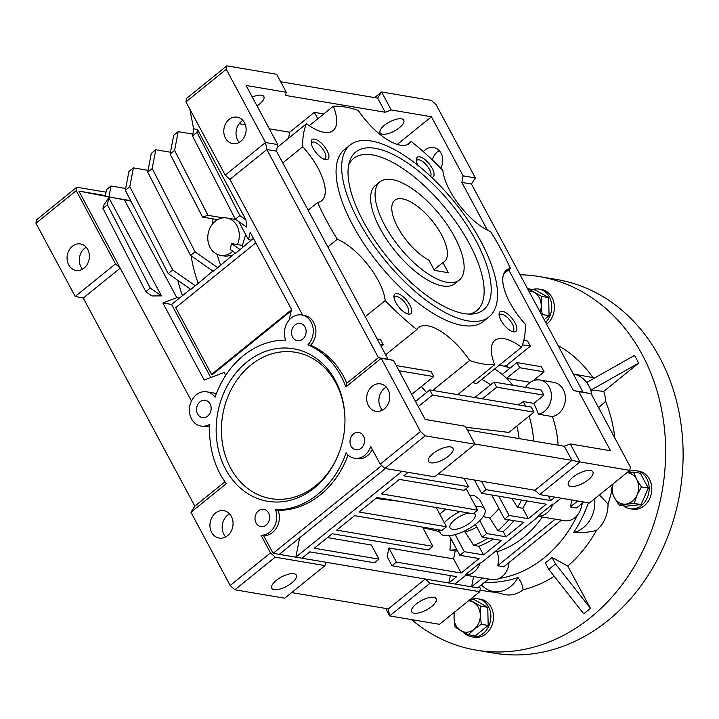 <?xml version="1.0" encoding="UTF-8"?>
<svg xmlns="http://www.w3.org/2000/svg" width="719" height="719" viewBox="0 0 719 719"><rect width="100%" height="100%" fill="white"/><g stroke="black" fill="none" stroke-linecap="round" stroke-linejoin="round"><path stroke-width="1.08" d="M454.579 236.848A63.146 25.884 -129 0 1 459.315 280.042A63.146 25.884 -129 0 1 384.629 225.047A63.146 25.884 -129 0 1 379.884 181.853A63.146 25.884 -129 0 1 454.579 236.848M442.913 262.552A39.464 16.178 51 0 0 444.423 261.626A39.464 16.178 51 0 0 441.466 234.637A39.464 16.178 51 0 0 394.785 200.259A39.464 16.178 51 0 0 397.742 227.258A39.464 16.178 51 0 0 428.919 260.188L434.375 270.362L448.359 272.717L442.913 262.552L434.042 269.733M476.382 650.174L493.872 653.131A189.439 156.724 -80.4 0 0 654.649 564.55A189.439 156.724 -80.4 0 0 659.727 357.658A189.439 156.724 -80.4 0 0 556.919 279.538L539.43 276.581A189.439 156.724 99.6 0 1 642.238 354.701A189.439 156.724 99.6 0 1 637.169 561.593A189.439 156.724 99.6 0 1 476.382 650.174A189.439 156.724 99.6 0 1 411.547 619.607M582.597 503.012A119.3 98.701 99.6 0 1 581.509 505.843M577.411 515.208A119.3 98.701 99.6 0 1 499.256 578.436M490.412 579.379A119.3 98.701 99.6 0 1 488.084 579.469M480.076 589.922A129.636 107.257 -80.4 0 0 495.975 592.303M484.651 582.246A121.592 100.597 -80.4 0 0 518.004 577.492C521.104 581.626 522.785 585.733 523.055 589.796A129.636 107.257 -80.4 0 0 554.232 576.27M552.039 557.468L555.481 563.885A129.483 107.122 99.6 0 1 548.759 569.322L545.317 562.905A121.592 100.597 -80.4 0 0 552.039 557.468L567.785 566.087A129.636 107.257 -80.4 0 0 596.473 530.397C588.744 532.393 581.168 533.058 573.735 532.402A121.592 100.597 -80.4 0 0 588.43 502.788M599.421 494.924L608.031 504.01A129.636 107.257 -80.4 0 0 611.572 491.517M614.862 438.078A129.636 107.257 -80.4 0 0 605.623 401.364L598.541 407.646M573.322 374.042A28.823 23.853 99.6 0 1 588.87 385.914A28.823 23.853 99.6 0 1 592.034 395.504M591.081 390.031L586.947 382.328L634.535 355.411A181.548 150.199 -80.4 0 1 636.639 359.23A181.548 150.199 -80.4 0 1 638.661 363.122L591.081 390.031L603.735 391.379L638.661 363.122M594.02 378.329A29.991 24.814 -80.4 0 0 592.878 377.601A129.636 107.257 -80.4 0 0 558.061 345.569M573.268 373.943L592.878 377.601M518.004 577.492A28.823 23.853 99.6 0 1 491.445 591.09A28.823 23.853 99.6 0 1 481.371 584.898M594.631 498.797A28.823 23.853 99.6 0 1 573.735 532.402M555.481 563.885L590.452 608.337L567.785 566.087M590.452 608.337A181.548 150.199 -80.4 0 1 583.729 613.774L548.759 569.322M596.473 530.397A29.991 24.814 -80.4 0 0 608.031 504.01M491.445 591.09L503.417 594.289A29.991 24.814 -80.4 0 0 523.055 589.796M605.623 401.364A29.991 24.814 -80.4 0 0 603.735 391.379M520.107 274.793A189.439 156.724 99.6 0 1 539.43 276.581M623.58 505.808A19.26 15.935 -80.4 0 0 629.943 508.719L632.558 509.169A19.26 15.935 -80.4 0 0 651.477 492.83A19.26 15.935 -80.4 0 0 638.975 471.188L636.351 470.738A19.26 15.935 -80.4 0 0 627.381 472.302M629.943 508.719A19.26 15.935 -80.4 0 0 648.853 492.38A19.26 15.935 -80.4 0 0 636.351 470.738M633.484 472.095L640.359 473.264L648.313 488.093L641.096 504.567L634.221 503.408L637.043 495.04L641.438 486.934L636.674 479.384L633.484 472.095L627.049 472.59M648.313 488.093L641.438 486.934M641.096 504.567L625.925 506.203L619.05 505.044L634.221 503.408M613.091 483.869L611.096 490.214L614.287 497.494L619.05 505.044M626.842 472.734A15.782 13.059 99.6 0 1 636.674 479.384A15.782 13.059 99.6 0 1 637.043 495.04A15.782 13.059 99.6 0 1 625.854 504.091A15.782 13.059 -80.4 0 1 614.287 497.494A15.782 13.059 99.6 0 1 613.199 483.779M545.928 322.948L547.806 323.262A19.26 15.935 -80.4 0 0 554.025 303.265A19.26 15.935 -80.4 0 0 541.56 289.514L538.935 289.074A19.26 15.935 -80.4 0 0 532.599 289.532M545.631 322.391A19.26 15.935 -80.4 0 0 551.338 302.501A19.26 15.935 -80.4 0 0 538.935 289.074M463.521 632.217A19.26 15.935 -80.4 0 0 471.628 636.8L474.252 637.241A19.26 15.935 -80.4 0 0 493.162 620.901A19.26 15.935 -80.4 0 0 480.66 599.26L478.036 598.819A19.26 15.935 -80.4 0 0 471.691 599.278M471.628 636.8A19.26 15.935 -80.4 0 0 490.547 620.461A19.26 15.935 -80.4 0 0 478.036 598.819M541.784 296.444L528.429 288.831L535.313 289.991L548.66 297.612L541.784 296.444L541.218 305.35L542.207 314.527L549.082 315.686L544.166 319.658M548.66 297.612L549.082 315.686M540.131 312.127A15.782 13.059 -80.4 0 0 541.218 305.35A15.782 13.059 99.6 0 0 534.325 292.507A15.782 13.059 99.6 0 0 528.825 291.06M454.219 612.399L454.031 617.936L455.028 627.103L468.375 634.724L474.064 629.368L481.308 624.263L480.31 615.096L480.876 606.189L469.606 599.952M470.648 599.098L474.405 599.736L487.761 607.348L488.183 625.431L475.259 635.884L468.375 634.724M487.761 607.348L480.876 606.189M488.183 625.431L481.308 624.263M468.536 600.814A15.782 13.059 99.6 0 1 473.426 602.252A15.782 13.059 99.6 0 1 480.31 615.096A15.782 13.059 99.6 0 1 474.064 629.368A15.782 13.059 99.6 0 1 460.924 630.788A15.782 13.059 99.6 0 1 454.031 617.936A15.782 13.059 -80.4 0 1 454.884 611.851M469.094 513.069A14.209 5.455 151.8 0 0 455.136 519.46A14.209 5.455 151.8 0 0 450.013 527.863A14.209 5.455 151.8 0 0 452.467 529.301A14.209 5.455 151.8 0 0 467.907 524.304A14.209 5.455 151.8 0 0 475.061 514.436A14.209 5.455 151.8 0 0 473.704 513.303M232.785 251.201A18.946 15.674 99.6 0 1 231.806 252.063A18.946 15.674 99.6 0 1 220.382 255.326A18.946 15.674 99.6 0 1 208.007 241.09A18.946 15.674 99.6 0 1 215.269 221.236A18.946 15.674 99.6 0 1 217.623 219.637L202.542 217.093L170.106 154.046L173.701 135.271L178.177 131.649L192.845 134.12M232.372 255.281L225.802 256.243L220.382 255.326M538.612 516.368L553.936 518.956A17.364 14.371 -80.4 0 0 555.302 519.1L561.422 520.134L503.704 566.833L497.584 565.799A17.364 14.371 -80.4 0 0 496.892 551.77A96.301 79.665 -80.4 0 0 523.693 537.318A96.301 79.665 -80.4 0 0 542.333 516.997M496.892 551.77L495.202 551.482M439.713 514.13L445.69 509.124M469.875 495.679L474.576 495.706L479.483 499.301L484.795 509.214A25.255 9.698 -28.2 0 1 472.077 526.757A25.255 9.698 -28.2 0 1 444.63 535.646A25.255 9.698 -28.2 0 1 440.28 533.085A25.255 9.698 -28.2 0 1 439.911 530.038M444.315 522.704A25.255 9.698 -28.2 0 1 460.025 511.542M475.726 506.589A25.255 9.698 -28.2 0 1 480.445 506.661A25.255 9.698 -28.2 0 1 484.795 509.214M86.199 247.255A13.418 11.1 -80.4 0 0 84.617 248.334A13.418 11.1 -80.4 0 0 82.496 269.194M84.078 268.106A13.418 11.1 99.6 0 1 75.989 270.416A13.418 11.1 99.6 0 1 67.227 260.332A13.418 11.1 99.6 0 1 72.376 246.266A13.418 11.1 99.6 0 1 80.456 243.957A13.418 11.1 99.6 0 1 89.228 254.041A13.418 11.1 99.6 0 1 84.078 268.106M433.773 597.3A13.895 5.339 -28.2 0 1 436.163 598.711A13.895 5.339 -28.2 0 1 429.162 608.355A13.895 5.339 -28.2 0 1 414.072 613.244A13.895 5.339 -28.2 0 1 411.681 611.842A13.895 5.339 -28.2 0 1 418.674 602.189A13.895 5.339 -28.2 0 1 433.773 597.3M274.173 589.634A13.895 5.339 151.8 0 0 289.263 584.745A13.895 5.339 151.8 0 0 296.264 575.101A13.895 5.339 151.8 0 0 293.873 573.699A13.895 5.339 151.8 0 0 278.774 578.579A13.895 5.339 151.8 0 0 271.773 588.232A13.895 5.339 151.8 0 0 274.173 589.634M508.98 562.564A17.364 14.371 99.6 0 1 502.132 576.602A17.364 14.371 99.6 0 1 491.67 579.595L488.578 579.074M561.099 498.168L553.738 504.127L552.866 503.983A17.364 14.371 99.6 0 1 546.916 513.006A17.364 14.371 99.6 0 1 537.821 516.152L538.693 516.305L480.975 562.995L480.103 562.851A17.364 14.371 99.6 0 1 474.154 571.875A17.364 14.371 99.6 0 1 465.049 575.02L465.93 575.164L454.983 584.026L425.253 579.011L429.944 583.307L479.78 591.719L480.337 588.304L479.375 586.515M465.849 575.236L481.173 577.824A17.364 14.371 -80.4 0 0 482.539 577.968L488.659 579.002L477.713 587.863L454.983 584.026M581.743 503.695A17.364 14.371 99.6 0 1 574.894 517.734A17.364 14.371 99.6 0 1 564.433 520.727L561.341 520.205M314.32 487.958A77.355 64 99.6 0 1 225.712 469.39A77.355 64 99.6 0 1 246.815 362.07A77.355 64 99.6 0 1 312.289 355.752A77.355 64 99.6 0 1 344.967 421.037A77.355 64 99.6 0 1 340.096 449.914A77.355 64 99.6 0 1 314.32 487.958M344.967 421.343A74.192 61.385 -80.4 0 0 313.511 358.961A74.192 61.385 -80.4 0 0 250.814 365.081A74.192 61.385 -80.4 0 0 230.574 468.024A74.192 61.385 -80.4 0 0 315.56 485.837A74.192 61.385 -80.4 0 0 340.195 449.618M207.674 416.067A8.763 7.253 99.6 0 1 202.39 417.577A8.763 7.253 99.6 0 1 196.664 410.989A8.763 7.253 99.6 0 1 200.026 401.813A8.763 7.253 99.6 0 1 205.31 400.303A8.763 7.253 99.6 0 1 211.035 406.882A8.763 7.253 99.6 0 1 207.674 416.067M302.663 339.224A8.763 7.253 99.6 0 1 297.378 340.734A8.763 7.253 99.6 0 1 291.653 334.146A8.763 7.253 99.6 0 1 295.015 324.961A8.763 7.253 99.6 0 1 300.299 323.451A8.763 7.253 99.6 0 1 306.024 330.039A8.763 7.253 99.6 0 1 302.663 339.224M361.109 448.225A8.763 7.253 99.6 0 1 355.824 449.735A8.763 7.253 99.6 0 1 350.099 443.147A8.763 7.253 99.6 0 1 353.46 433.961A8.763 7.253 99.6 0 1 358.745 432.452A8.763 7.253 99.6 0 1 364.47 439.039A8.763 7.253 99.6 0 1 361.109 448.225M266.12 525.068A8.763 7.253 99.6 0 1 260.835 526.578A8.763 7.253 99.6 0 1 255.11 519.99A8.763 7.253 99.6 0 1 258.472 510.814A8.763 7.253 99.6 0 1 263.756 509.304A8.763 7.253 99.6 0 1 269.481 515.883A8.763 7.253 99.6 0 1 266.12 525.068M229.559 513.887A13.895 11.495 -80.4 0 0 227.671 515.146A13.895 11.495 -80.4 0 0 225.667 536.94M227.555 535.682A13.895 11.495 99.6 0 1 219.178 538.082A13.895 11.495 99.6 0 1 210.101 527.638A13.895 11.495 99.6 0 1 215.43 513.078A13.895 11.495 99.6 0 1 223.807 510.679A13.895 11.495 99.6 0 1 232.884 521.122A13.895 11.495 99.6 0 1 227.555 535.682M301.728 314.967L304.353 315.416A17.364 14.371 99.6 0 1 315.506 327.388A17.364 14.371 99.6 0 1 310.563 345.264L307.939 344.814A17.364 14.371 -80.4 0 0 312.882 326.947A17.364 14.371 -80.4 0 0 301.728 314.967A17.364 14.371 -80.4 0 0 291.267 317.96A17.364 14.371 -80.4 0 0 285.65 340.15A85.246 70.525 -80.4 0 0 215.08 397.239A17.364 14.371 -80.4 0 0 206.739 391.819A17.364 14.371 -80.4 0 0 196.278 394.812A17.364 14.371 -80.4 0 0 189.618 413.012A17.364 14.371 -80.4 0 0 200.96 426.061A17.364 14.371 -80.4 0 0 209.777 424.237A85.246 70.525 -80.4 0 0 226.296 483.662L190.93 512.27L194.84 506.149L224.948 481.793M200.96 426.061L203.585 426.502A17.364 14.371 -80.4 0 0 209.687 425.963M270.488 552.893L275.179 557.189L234.879 589.787L230.188 585.491L270.488 552.893L261.015 535.224A17.364 14.371 -80.4 0 0 275.485 509.888L278.109 510.328A85.246 70.525 -80.4 0 0 320.386 494.825A85.246 70.525 -80.4 0 0 348.041 455.046M275.485 509.888A85.246 70.525 -80.4 0 0 317.762 494.384A85.246 70.525 -80.4 0 0 346.055 452.799A17.364 14.371 -80.4 0 0 354.395 458.219A17.364 14.371 -80.4 0 0 370.716 446.472L380.189 464.141L384.881 468.437L434.716 476.841L475.016 444.243L465.382 426.259L425.154 419.474L393.473 360.381L381.232 358.314L420.489 431.535L425.181 435.831L384.881 468.437M450.588 446.903A13.895 5.339 -28.2 0 1 452.988 448.305A13.895 5.339 -28.2 0 1 445.987 457.958A13.895 5.339 -28.2 0 1 430.888 462.847A13.895 5.339 -28.2 0 1 428.497 461.436A13.895 5.339 -28.2 0 1 435.498 451.793A13.895 5.339 -28.2 0 1 450.588 446.903M590.497 470.514A13.895 5.339 -28.2 0 1 592.887 471.916A13.895 5.339 -28.2 0 1 585.886 481.568A13.895 5.339 -28.2 0 1 570.787 486.457A13.895 5.339 -28.2 0 1 568.396 485.046A13.895 5.339 -28.2 0 1 575.398 475.403A13.895 5.339 -28.2 0 1 590.497 470.514M239.22 142.398A13.418 11.1 99.6 0 1 241.332 121.547A13.418 11.1 99.6 0 1 242.923 120.459M240.802 141.319A13.418 11.1 99.6 0 1 232.713 143.629A13.418 11.1 99.6 0 1 223.951 133.545A13.418 11.1 99.6 0 1 229.091 119.48A13.418 11.1 99.6 0 1 237.18 117.17A13.418 11.1 99.6 0 1 245.952 127.254A13.418 11.1 99.6 0 1 240.802 141.319M382.391 410.154A13.895 11.495 99.6 0 1 384.395 388.35A13.895 11.495 99.6 0 1 386.283 387.092M384.279 408.895A13.895 11.495 99.6 0 1 375.902 411.286A13.895 11.495 99.6 0 1 366.825 400.843A13.895 11.495 99.6 0 1 372.154 386.283A13.895 11.495 99.6 0 1 380.531 383.892A13.895 11.495 99.6 0 1 389.608 394.336A13.895 11.495 99.6 0 1 384.279 408.895M382.4 134.21A13.418 5.15 151.8 0 0 396.978 129.483A13.418 5.15 151.8 0 0 403.736 120.172A13.418 5.15 151.8 0 0 401.427 118.815A13.418 5.15 151.8 0 0 386.849 123.533A13.418 5.15 151.8 0 0 380.09 132.853A13.418 5.15 151.8 0 0 382.4 134.21M257.025 105.909A13.418 5.15 151.8 0 0 263.837 96.562A13.418 5.15 151.8 0 0 261.527 95.205A13.418 5.15 151.8 0 0 252.279 97.056M558.124 445.196A96.301 79.665 -80.4 0 0 552.372 416.562A17.364 14.371 -80.4 0 0 558.519 413.632A17.364 14.371 -80.4 0 0 565.179 395.423A17.364 14.371 -80.4 0 0 553.828 382.373L539.843 380.009A17.364 14.371 -80.4 0 0 529.373 383.002A17.364 14.371 -80.4 0 0 525.535 387.397M552.372 416.562L538.387 414.198A17.364 14.371 -80.4 0 0 544.526 411.268A17.364 14.371 -80.4 0 0 551.185 393.068A17.364 14.371 -80.4 0 0 539.843 380.009M440.729 168.246A13.895 11.495 -80.4 0 0 433.494 147.476A13.895 11.495 -80.4 0 0 425.118 149.876A13.895 11.495 -80.4 0 0 423.32 151.637M439.246 150.684A13.895 11.495 -80.4 0 0 437.359 151.934A13.895 11.495 -80.4 0 0 432.371 159.986M323.999 159.205A10.497 4.305 51 0 0 325.141 158.782A10.497 4.305 51 0 0 323.226 149.741A10.497 4.305 51 0 0 313.96 142.083A10.497 4.305 51 0 0 311.938 142.461A10.497 4.305 51 0 0 311.282 143.494M511.901 331.36A10.497 4.305 51 0 0 513.042 330.938A10.497 4.305 51 0 0 511.128 321.896A10.497 4.305 51 0 0 501.862 314.239A10.497 4.305 51 0 0 499.84 314.616A10.497 4.305 51 0 0 499.184 315.65M406.792 313.628A10.497 4.305 51 0 0 407.934 313.196A10.497 4.305 51 0 0 406.028 304.155A10.497 4.305 51 0 0 396.762 296.498A10.497 4.305 51 0 0 394.74 296.884A10.497 4.305 51 0 0 394.084 297.909M430.51 176.254A10.497 4.305 51 0 0 428.084 167.114A10.497 4.305 51 0 0 419.069 159.825A10.497 4.305 51 0 0 417.047 160.202A10.497 4.305 51 0 0 416.391 161.227M325.563 159.672A12.627 5.177 51 0 0 327.046 150.577A12.627 5.177 51 0 0 314.545 139.118A12.627 5.177 51 0 0 311.147 142.092A12.627 5.177 51 0 0 316.027 152.653A12.627 5.177 51 0 0 325.339 159.636A12.627 5.177 51 0 0 325.563 159.672M513.465 331.827A12.627 5.177 51 0 0 514.957 322.732A12.627 5.177 51 0 0 502.446 311.273A12.627 5.177 51 0 0 499.058 314.248A12.627 5.177 51 0 0 503.938 324.808A12.627 5.177 51 0 0 513.249 331.783A12.627 5.177 51 0 0 513.465 331.827M457.697 394.641L494.681 364.722A157.865 64.71 -129 0 1 482.88 363.931A157.865 64.71 -129 0 1 469.669 360.498L432.676 390.426M282.774 162.898L302.735 146.748A157.865 64.71 -129 0 1 306.492 123.749L277.192 147.449M306.492 123.749A47.355 19.413 51 0 0 323.981 132.278A47.355 19.413 51 0 0 333.104 130.561A47.355 19.413 51 0 0 333.328 106.223A157.865 64.71 -129 0 1 358.341 110.447A47.355 19.413 51 0 0 400.267 145.157A47.355 19.413 51 0 0 409.399 143.441A47.355 19.413 51 0 0 411.178 141.418A157.865 64.71 -129 0 1 442.805 170.385A47.355 19.413 51 0 0 490.691 231.698A157.865 64.71 -129 0 1 510.4 268.457L503.776 273.813M408.365 314.086A12.627 5.177 51 0 0 409.848 304.991A12.627 5.177 51 0 0 397.337 293.541A12.627 5.177 51 0 0 393.949 296.507A12.627 5.177 51 0 0 398.829 307.067A12.627 5.177 51 0 0 408.14 314.05A12.627 5.177 51 0 0 408.365 314.086M431.786 177.458A12.627 5.177 51 0 0 431.661 167.428A12.627 5.177 51 0 0 419.653 156.859A12.627 5.177 51 0 0 416.256 159.825A12.627 5.177 51 0 0 417.802 165.244M467.817 320.863A110.501 45.297 -129 0 1 370.231 240.245A110.501 45.297 -129 0 1 350.099 145.031A110.501 45.297 -129 0 1 371.39 141.023A110.501 45.297 -129 0 1 468.977 221.65A110.501 45.297 -129 0 1 489.109 316.854A110.501 45.297 -129 0 1 467.817 320.863M350.099 145.031L344.5 149.561A110.501 45.297 51 0 0 364.632 244.775A110.501 45.297 51 0 0 462.218 325.392A110.501 45.297 51 0 0 483.51 321.384L489.109 316.854M375.309 148.339A101.523 41.612 -129 0 1 471.817 233.307A101.523 41.612 -129 0 1 472.868 313.96A101.523 41.612 -129 0 1 463.899 313.556A101.523 41.612 -129 0 1 381.879 250.239A101.523 41.612 -129 0 1 349.542 161.514A101.523 41.612 -129 0 1 375.309 148.339M469.525 314.095A97.874 40.12 51 0 0 463.818 234.088A97.874 40.12 51 0 0 372.424 154.927A97.874 40.12 51 0 0 348.715 164.759M459.315 280.042L454.839 283.663A63.146 25.884 -129 0 1 442.679 285.955A63.146 25.884 -129 0 1 386.912 239.885A63.146 25.884 -129 0 1 375.408 185.475L379.884 181.853M407.044 144.762L411.178 141.418M309.26 125.699L333.328 106.223M583.837 502.006L576.467 507.965L570.347 506.931A17.364 14.371 -80.4 0 0 571.272 499.885M111.014 185.987L108.911 196.961L105.307 196.062L106.538 189.609L111.014 185.987L125.681 188.459M212.887 271.054L195.307 285.776L172.668 269.949L129.806 186.652L133.401 167.869L148.069 170.349M129.806 186.652L125.331 190.274L128.926 171.499L133.401 167.869M190.58 255.461L195.056 251.839L217.695 267.666L213.219 271.288L190.58 255.461L147.719 172.156L151.314 153.381L155.789 149.759L170.457 152.23M147.719 172.156L152.194 168.534L155.789 149.759M217.623 219.637A18.946 15.674 -80.4 0 1 223.097 217.866A18.946 15.674 99.6 0 1 226.692 217.965A18.946 15.674 99.6 0 1 237.414 244.568L242.384 245.404A150.604 61.735 51 0 0 242.86 246.797M202.542 217.093L207.971 215.314L174.591 150.424L170.106 154.046M174.591 150.424L178.177 131.649M223.097 217.866L207.971 215.314M145.804 291.689L150.28 288.067L161.469 295.886L151.907 295.958L145.804 291.689L102.943 208.384L103.473 205.625L108.785 197.626L107.419 204.762L102.943 208.384M150.28 288.067L107.419 204.762M76.25 190.643L35.95 223.241L36.507 219.834L76.807 187.228L76.25 190.643L115.507 263.864L120.199 268.16L78.874 191.083L105.396 195.559M106.053 192.162L76.807 187.228M108.911 196.961L130.66 200.637M35.95 223.241L75.207 296.462L115.507 263.864M231.527 243.57L240.092 249.556L235.607 253.178L230.224 249.412L231.527 243.57L237.414 244.568M195.056 251.839L152.194 168.534M172.668 269.949L168.192 273.571L125.331 190.274M255.82 242.833L175.733 307.624L211.548 374.419L291.42 309.808M245.718 234.565L242.384 245.404M253.385 238.286L240.092 249.556M168.192 273.571L190.832 289.406L195.307 285.776M191.191 255.892A150.604 61.735 51 0 0 198.085 283.025M235.275 252.944L217.695 267.666M213.004 218.855A150.604 61.735 51 0 0 212.689 223.798M217.129 254.328A150.604 61.735 51 0 0 220.472 264.907M385.636 608.445L389.644 615.904L388.314 608.894L291.662 592.582M479.78 591.719L439.48 624.317L389.644 615.904L429.944 583.307M275.179 557.189L325.015 565.601L325.572 562.186L425.253 579.011L388.314 608.894M463.279 531.602L465.157 532.015L473.686 545.406A96.301 79.665 -80.4 0 0 488.003 538.154M473.686 545.406L478.935 546.287A96.301 79.665 -80.4 0 0 493.252 539.043M483.186 516.61L489.765 518.048L497.925 530.739A96.301 79.665 -80.4 0 0 508.693 519.756M497.925 530.739L503.174 531.62A96.301 79.665 -80.4 0 0 513.941 520.637M482.539 577.968L471.592 586.83L473.614 576.548M497.584 565.799L555.302 519.1M465.157 532.015A81.013 67.029 -80.4 0 0 476.832 527.09M489.765 518.048A81.013 67.029 -80.4 0 0 498.968 508.513M375.821 498.447L399.315 501.296M191.443 401.022L120.199 268.16L83.26 298.043L75.207 296.462M161.469 295.886L108.785 197.626M78.874 191.083L130.912 201.122M177.8 280.293A150.604 61.735 51 0 0 182.419 295.707M124.477 200.035L176.829 297.657L179.444 298.106L171.607 304.443L210.802 377.529M83.26 298.043L194.84 506.149M451.011 538.81L449.905 550.098L455.154 550.979A96.301 79.665 -80.4 0 0 457.491 550.898M456.808 549.613A96.301 79.665 99.6 0 1 449.905 550.098M464.016 478.288L468.536 486.709L464.061 490.331L399.36 479.411L381.447 493.899L477.623 510.131L473.147 513.752L376.963 497.521L359.06 512.018L446.49 526.766L442.014 530.388L354.575 515.64L336.663 530.128L432.847 546.359L428.371 549.981L332.187 533.75L314.275 548.238L378.985 559.157L374.5 562.779L309.799 551.859L301.962 558.205L295.842 557.171L401.966 471.313M477.623 510.131L466.119 488.668M446.49 526.766L436.172 507.515M432.847 546.359L422.52 527.099M378.985 559.157L371.408 545.029L327.424 537.605M299.643 537.857L295.842 557.171L273.112 553.333L381.681 465.499M385.348 468.509L279.233 554.367M190.499 289.164L179.444 298.106M176.829 297.657L162.871 302.969L171.607 304.443M162.871 302.969L204.196 380.045L224.13 372.46L225.703 375.381M211.548 374.419L212.42 374.572L291.168 310.86M239.831 215.61L235.356 219.232L246.554 227.06L245.943 219.879L239.831 215.61L196.979 132.314L197.5 129.546L193.86 128.8L192.494 135.936L196.979 132.314M235.356 219.232L192.494 135.936M480.103 562.851L465.049 575.02M450.319 575.577L448.863 582.992L456.7 576.656L391.99 565.736L387.173 556.74L388.889 547.977L396.466 562.114L461.176 573.034L453.599 558.897L388.889 547.977M391.99 565.736L396.466 562.114M461.176 573.034L479.088 558.537L459.845 555.293L449.348 535.718M455.154 550.979L453.599 558.897M459.845 555.293L464.321 551.671L455.163 534.585M464.321 551.671L483.563 554.915L478.935 546.287M483.563 554.915L501.476 540.427L482.233 537.183L475.385 524.412M482.233 537.183L486.718 533.561L479.78 520.619M486.718 533.561L505.951 536.805L503.174 531.62M505.951 536.805L523.863 522.318L504.621 519.064L492.56 496.559A80.16 66.319 -80.4 0 0 493.333 495.274M504.621 519.064L509.106 515.442L498.779 496.191M511.793 498.384L517.509 507.389L522.758 508.279A96.301 79.665 -80.4 0 0 526.847 500.927M509.106 515.442L528.339 518.687L522.758 508.279M570.347 506.931L577.716 500.972M552.866 503.983L537.821 516.152M408.086 472.347L403.835 475.789L468.536 486.709M548.273 496.011L550.727 500.577L554.978 497.135M481.505 481.236L486.026 489.657L550.727 500.577M474.45 480.04L481.55 493.279L486.026 489.657M528.339 518.687L546.251 504.199L481.55 493.279M517.509 507.389A96.301 79.665 -80.4 0 0 521.599 500.038M422.808 527.638L439.516 531.665M325.015 565.601L284.715 598.199L234.879 589.787M325.572 562.186L301.962 558.205M273.112 553.333L263.639 535.664A17.364 14.371 -80.4 0 0 278.109 510.328M354.395 458.219L357.019 458.659A17.364 14.371 -80.4 0 0 372.316 449.456M289.119 320.045L291.51 309.404L250.185 232.327L248.468 239.697L251.093 240.146M245.943 219.879L197.5 129.546M248.468 239.697L238.78 221.632M474.891 444L571.902 460.367L534.954 490.25L438.302 473.947M190.93 512.27L230.188 585.491M261.015 535.224L263.639 535.664M393.473 360.381L388.044 359.239L276.464 151.143L277.759 144.573L246.069 85.48L286.297 92.266L276.653 74.282L226.809 65.869L186.509 98.476L185.951 101.891L225.218 175.103L229.909 179.408L302.681 315.129M189.888 109.216L193.735 129.483M310.563 345.264A85.246 70.525 99.6 0 1 346.828 383.191L345.857 386.93A85.246 70.525 -80.4 0 0 307.939 344.814M534.954 490.25L539.645 494.555L589.481 502.958L629.781 470.361L630.338 466.946L591.081 393.724L583.037 392.143L471.448 184.046L475.367 177.917L436.1 104.695L431.418 100.399L381.573 91.987L377.664 98.117L280.653 81.75M508.701 269.832L573.411 390.525L578.84 391.657L610.521 450.75L570.302 443.965L564.325 446.238L571.902 460.367L579.945 461.949L539.645 494.555M380.189 464.141L420.489 431.535M425.181 435.831L475.016 444.243M345.857 386.93L381.232 358.314L378.428 357.622L266.848 149.516L265.518 142.506L277.759 144.573M346.828 383.191L378.428 357.622L388.044 359.239M229.909 179.408L266.848 149.516L276.464 151.143M225.218 175.103L265.518 142.506L226.251 69.285L185.951 101.891M226.809 65.869L226.251 69.285M374.635 97.604L381.573 91.987L391.217 109.971L431.436 116.766L463.126 175.849L461.832 182.419L487.437 230.179M570.302 443.965L579.945 461.949L629.781 470.361M564.325 446.238L467.314 429.863M377.196 339L380.504 339.557L383.254 344.698L379.947 344.14M396.268 365.585L430.996 371.444L433.755 376.585L399.018 370.725M286.297 92.266L285.56 95.429L385.24 112.245L391.217 109.971M377.664 98.117L385.24 112.245M475.367 177.917L463.126 175.849M471.448 184.046L461.832 182.419M583.037 392.143L573.411 390.525M591.081 393.724L578.84 391.657M530.271 382.328L506.544 378.329L519.657 367.715L544.139 371.849L541.389 366.708L516.898 362.574L519.657 367.715M533.067 380.809L544.139 371.849M506.859 365.171L508.009 367.319L504.298 366.142L506.859 365.171L530.361 346.154L527.611 341.013L523.809 340.375M530.361 346.154L522.479 344.823M429.782 389.932L432.532 395.073L533.965 412.185L531.206 407.053L429.782 389.932L415.51 401.481M525.4 406.073A96.301 79.665 -80.4 0 0 523.324 401.588L533.813 403.359A96.301 79.665 99.6 0 1 538.387 414.198M533.642 441.062A96.301 79.665 -80.4 0 0 529.112 416.112M541.173 390.04L543.924 395.18L496.712 387.208L493.953 382.068L541.173 390.04M533.813 403.359L543.924 395.18M411.699 394.363L433.755 376.585M418.26 406.612L432.532 395.073M381.16 346.396L383.254 344.698M239.211 123.722L245.35 124.764M269.301 128.8L289.712 132.251L288.526 138.282M323.811 113.926L314.338 112.326L289.712 132.251M397.239 144.429L431.436 116.766M512.881 385.267A96.301 79.665 -80.4 0 0 506.544 378.329A96.301 79.665 -80.4 0 0 502.23 374.446L516.898 362.574M510.005 368.164A96.301 79.665 -80.4 0 0 508.009 367.319M504.298 366.142L499.175 365.279M533.965 412.185L508.935 432.434L465.921 427.266M430.187 420.318L425.01 419.195M518.516 404.905L523.324 401.588M519.1 438.608A81.013 67.029 -80.4 0 0 516.826 426.052M482.368 398.811L496.712 387.208M474.837 397.535L493.953 382.068M426.547 392.547L421.379 386.597M317.807 118.788L314.338 112.326M490.511 384.854A81.013 67.029 -80.4 0 0 481.73 379.389M494.672 368.928A96.301 79.665 99.6 0 1 502.23 374.446M510.4 268.457A47.355 19.413 51 0 0 506.356 270.236A47.355 19.413 51 0 0 525.274 324.197A157.865 64.71 -129 0 1 521.527 347.205L476.329 383.766L472.823 382.409M385.645 354.764L416.831 329.536A157.865 64.71 -129 0 1 385.204 300.56L365.243 316.711M469.669 360.498A47.355 19.413 51 0 0 418.62 327.513A47.355 19.413 51 0 0 416.831 329.536M385.204 300.56A47.355 19.413 51 0 0 337.319 239.247A157.865 64.71 -129 0 1 317.618 202.497L308.118 210.173M327.828 246.932L337.319 239.247M317.618 202.497A47.355 19.413 51 0 0 321.654 200.709A47.355 19.413 51 0 0 302.735 146.748M521.527 347.205A47.355 19.413 51 0 0 494.906 340.384A47.355 19.413 51 0 0 494.681 364.722M438.518 529.804L440.28 533.085M206.739 391.819L216.455 393.455M235.724 219.493L226.692 217.965"/></g></svg>
